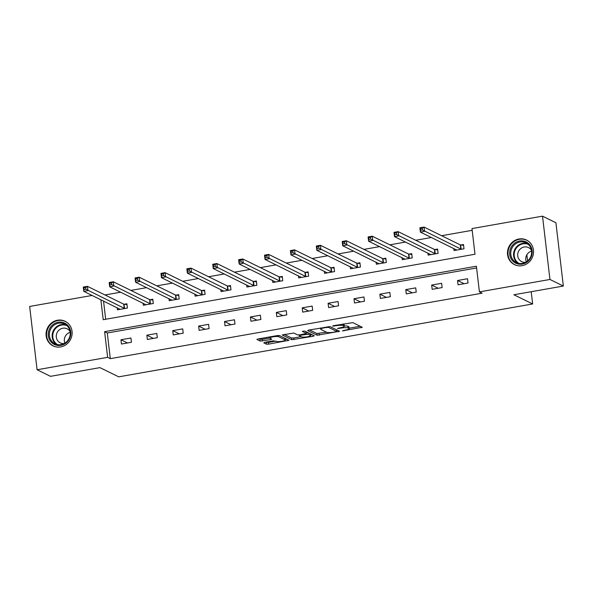 <?xml version="1.0" encoding="UTF-8"?>
<svg xmlns="http://www.w3.org/2000/svg" width="593" height="593" viewBox="0 0 593 593"><rect width="100%" height="100%" fill="white"/><g stroke="black" fill="none" stroke-linecap="round" stroke-linejoin="round"><path stroke-width="0.89" d="M342.383 330.894L362.308 327.284L352.835 322.629L333.37 325.705L332.599 326.091L336.35 325.676A5.515 1.06 173.3 0 1 343.243 325.587L344.036 325.972A5.515 1.06 173.3 0 1 344.296 326.246A5.515 1.06 173.3 0 1 340.508 327.714L337.491 328.492L341.242 328.077A5.515 1.06 173.3 0 1 348.135 327.988L348.929 328.374A5.515 1.06 173.3 0 1 349.188 328.648A5.515 1.06 173.3 0 1 345.4 330.116L342.383 330.894M57.528 320.227A13.691 12.876 116.2 0 1 65.134 321.28A13.691 12.876 116.2 0 1 71.923 335.356A13.691 12.876 116.2 0 1 60.664 346.92A13.691 12.876 116.2 0 1 53.059 345.867A13.691 12.876 116.2 0 1 46.269 331.798A13.691 12.876 116.2 0 1 57.528 320.227M518.942 238.994A13.691 12.876 116.2 0 1 526.54 240.046A13.691 12.876 116.2 0 1 533.337 254.123A13.691 12.876 116.2 0 1 522.077 265.686A13.691 12.876 116.2 0 1 514.472 264.634A13.691 12.876 116.2 0 1 507.675 250.565A13.691 12.876 116.2 0 1 518.942 238.994M264.878 342.309L263.774 342.858L266.427 344.162L268.585 344.133L288.999 340.286L279.444 335.549L277.287 335.579L258.066 338.966L256.88 339.426L260.171 341.086L270.556 339.611L271.735 339.152L270.067 338.284A4.611 0.889 173.3 0 1 269.845 338.054A4.611 0.889 173.3 0 1 273.662 336.72A4.611 0.889 173.3 0 1 278.784 336.75L285.018 339.811A4.611 0.889 173.3 0 1 285.233 340.041A4.611 0.889 173.3 0 1 281.423 341.375A4.611 0.889 173.3 0 1 276.301 341.346L273.106 340.864L264.878 342.309M100.862 299.724L103.204 319.694L474.993 254.241L471.976 228.579L542.513 216.156L555.915 222.738L563.35 286.048L513.886 294.758L532.647 303.964L118.704 376.844L99.95 367.63L50.487 376.34L37.085 369.758L29.65 306.448L92.145 295.447M563.35 286.048L549.948 279.466L479.411 291.889L476.394 266.22L104.613 331.672L107.629 357.342L37.085 369.758M476.602 267.969L107.289 332.992L110.305 358.654L482.094 293.201L479.411 291.889M110.305 358.654L107.629 357.342M317.099 335.238L339.581 331.279L330.108 326.632L308.731 330.049L307.626 330.59L317.099 335.238L316.899 333.533L326.491 332.191M313.141 336.29L291.763 339.7L282.216 334.963L293.78 333.029L297.619 334.912L299.776 334.889L306.418 333.466L302.282 331.354L304.617 331.013L314.246 335.742L313.141 336.29L313.008 335.134M532.647 303.964L531.209 291.704M527.592 260.935L526.866 254.768M467.521 278.74L457.559 280.496L458.063 284.773L468.018 283.017L467.521 278.74M441.622 283.298L431.667 285.055L432.171 289.332L442.126 287.575L441.622 283.298M415.73 287.857L405.775 289.606L406.279 293.891L416.234 292.134L415.73 287.857M389.838 292.416L379.883 294.165L380.387 298.449L390.342 296.693L389.838 292.416M363.946 296.974L353.991 298.724L354.495 303.001L364.45 301.251L363.946 296.974M338.054 301.533L328.099 303.282L328.604 307.559L338.559 305.81L338.054 301.533M312.163 306.092L302.208 307.841L302.712 312.118L312.667 310.369L312.163 306.092M286.271 310.65L276.316 312.4L276.82 316.677L286.775 314.927L286.271 310.65M260.379 315.209L250.424 316.959L250.921 321.236L260.883 319.486L260.379 315.209M234.487 319.768L224.532 321.517L225.029 325.794L234.991 324.045L234.487 319.768M208.595 324.327L198.64 326.076L199.137 330.353L209.099 328.604L208.595 324.327M182.703 328.885L172.748 330.635L173.245 334.912L183.207 333.162L182.703 328.885M156.811 333.444L146.856 335.193L147.353 339.47L157.315 337.721L156.811 333.444M130.92 338.003L120.957 339.752L121.461 344.029L131.424 342.28L130.92 338.003M472.184 230.329L441.615 235.71M431.422 237.504L415.723 240.269M405.53 242.063L389.831 244.827M379.639 246.621L363.939 249.386M353.747 251.18L338.047 253.945M327.855 255.739L312.155 258.504M301.963 260.297L286.263 263.062M276.071 264.856L260.371 267.621M250.179 269.415L234.472 272.18M224.287 273.973L208.58 276.738M198.396 278.532L182.688 281.297M172.496 283.091L156.797 285.848M146.604 287.649L130.905 290.407M120.713 292.201L105.013 294.966M103.538 301.044L105.68 319.264M453.801 248.489L454.038 250.55L464 248.793L463.496 244.516L460.813 244.991M427.909 253.048L428.146 255.109L438.108 253.352L437.604 249.075L434.921 249.549M402.017 257.607L402.254 259.667L412.217 257.911L411.712 253.634L409.029 254.108M376.125 262.165L376.362 264.226L386.325 262.469L385.821 258.192L383.137 258.667M350.233 266.724L350.47 268.785L360.433 267.028L359.929 262.751L357.245 263.225M324.341 271.283L324.579 273.343L334.541 271.587L334.037 267.31L331.354 267.784M298.449 275.841L298.687 277.902L308.649 276.145L308.145 271.868L305.454 272.343M272.558 280.4L272.795 282.461L282.757 280.704L282.253 276.427L279.562 276.901M246.666 284.959L246.903 287.019L256.865 285.263L256.361 280.986L253.671 281.46M220.774 289.517L221.011 291.578L230.974 289.821L230.469 285.544L227.779 286.019M194.875 294.076L195.119 296.137L205.082 294.38L204.578 290.103L201.887 290.577M168.983 298.635L169.227 300.688L179.19 298.939L178.686 294.662L175.995 295.136M143.091 303.193L143.336 305.247L153.291 303.497L152.794 299.22L150.103 299.695M117.199 307.752L117.444 309.805L127.399 308.056L126.902 303.779L124.211 304.253M542.513 216.156L549.948 279.466M107.289 332.992L104.613 331.672M457.559 280.496L464.104 283.706M431.667 285.055L438.212 288.265M405.775 289.606L412.32 292.823M379.883 294.165L386.428 297.382M353.991 298.724L360.537 301.941M328.099 303.282L334.645 306.499M302.208 307.841L308.753 311.058M276.316 312.4L282.861 315.617M250.424 316.959L256.969 320.176M224.532 321.517L231.077 324.734M198.64 326.076L205.185 329.293M172.748 330.635L179.294 333.852M146.856 335.193L153.394 338.41M120.957 339.752L127.502 342.969M349.188 328.648L348.988 326.936A5.515 1.06 173.3 0 0 348.728 326.661L348.929 328.374M344.266 325.994A5.515 1.06 173.3 0 1 347.935 326.276L348.728 326.661M344.296 326.246L344.096 324.534A5.515 1.06 173.3 0 0 343.836 324.26L344.036 325.972M343.243 323.971L343.836 324.26M349.136 328.203L360.218 326.254M309.516 329.908L316.899 333.533M336.654 330.405L337.491 330.257M335.949 331.784L336.72 331.398L328.411 327.321L324.534 327.751A5.515 1.06 173.3 0 0 320.746 329.226A5.515 1.06 173.3 0 0 321.006 329.5L326.691 332.288A5.515 1.06 173.3 0 0 333.585 332.199L335.949 331.784M312.155 334.719L310.48 335.008M301.155 336.654L293.72 337.958L293.92 339.67M284.188 334.37L291.563 337.988L293.72 337.958M301.607 336.868A4.611 0.889 173.3 0 0 306.729 336.898A4.611 0.889 173.3 0 0 310.539 335.564A4.611 0.889 173.3 0 0 310.324 335.334L308.123 334.259L300.51 335.245L299.324 335.705L301.607 336.868M310.539 335.564L310.339 333.852A4.611 0.889 173.3 0 0 310.332 333.822M307.574 332.465L306.307 332.503M285.233 340.041L285.033 338.329A4.611 0.889 173.3 0 0 285.025 338.292M258.852 338.825L262.128 339.344L269.837 337.988M265.664 342.176L268.384 342.42L275.827 341.108M285.166 339.47L286.819 339.174M456.247 250.164L456.187 249.668M420.778 230.24L422.438 229.943L422.238 228.238L420.578 228.527L420.385 232.085L419.881 227.808L424.032 227.075L424.536 231.352L420.385 232.085L456.729 250.076M463.593 245.324L460.316 244.894L424.032 227.075L422.238 228.238M461.317 249.268L422.438 229.943M419.881 227.808L420.578 228.527M511.915 260.038A11.853 11.141 116.2 0 1 514.161 243.538A11.853 11.141 116.2 0 1 529.957 245.072A11.853 11.141 116.2 0 1 527.711 261.565A11.853 11.141 116.2 0 1 511.915 260.038M529.556 245.754A10.97 10.318 -63.8 0 0 526.043 242.834A10.97 10.318 -63.8 0 0 513.241 246.073A10.97 10.318 -63.8 0 0 512.849 259.615A10.97 10.318 -63.8 0 0 516.37 262.536A10.97 10.318 -63.8 0 0 529.171 259.297A10.97 10.318 -63.8 0 0 529.556 245.754M526.302 261.884A7.813 7.346 116.2 0 1 531.602 251.091M531.498 250.32A7.813 7.346 -63.8 0 0 531.069 249.675A7.813 7.346 -63.8 0 0 528.563 247.592A7.813 7.346 -63.8 0 0 519.446 249.898A7.813 7.346 -63.8 0 0 519.164 259.541A7.813 7.346 -63.8 0 0 521.67 261.617A7.813 7.346 -63.8 0 0 525.628 262.276M528.637 241.358A13.609 12.794 -63.8 0 0 526.932 240.335A13.609 12.794 -63.8 0 0 511.055 244.353A13.609 12.794 -63.8 0 0 510.573 261.142A13.609 12.794 -63.8 0 0 514.939 264.767A13.609 12.794 -63.8 0 0 516.785 265.494M58.166 322.236A11.853 11.141 116.2 0 1 70.73 331.813A11.853 11.141 116.2 0 1 60.879 345.334A11.853 11.141 116.2 0 1 48.322 335.757A11.853 11.141 116.2 0 1 58.166 322.236M61.049 344.615A10.97 10.318 -63.8 0 0 70.07 335.341A10.97 10.318 -63.8 0 0 64.63 324.067A10.97 10.318 -63.8 0 0 58.537 323.222A10.97 10.318 -63.8 0 0 49.508 332.495A10.97 10.318 -63.8 0 0 54.956 343.77A10.97 10.318 -63.8 0 0 61.049 344.615M70.085 331.554A7.813 7.346 -63.8 0 0 67.15 328.826A7.813 7.346 -63.8 0 0 62.806 328.226A7.813 7.346 -63.8 0 0 56.387 334.823A7.813 7.346 -63.8 0 0 60.264 342.85A7.813 7.346 -63.8 0 0 64.222 343.51M67.224 322.592A13.609 12.794 -63.8 0 0 65.519 321.569A13.609 12.794 -63.8 0 0 57.966 320.524A13.609 12.794 -63.8 0 0 46.78 332.021A13.609 12.794 -63.8 0 0 53.526 346.001A13.609 12.794 -63.8 0 0 55.371 346.727M64.889 343.117A7.813 7.346 116.2 0 1 70.189 332.325M430.355 254.716L430.296 254.227M394.886 234.798L396.547 234.502L396.346 232.797L394.686 233.086L394.493 236.644L393.989 232.367L398.14 231.633L398.644 235.91L394.493 236.644L430.837 254.634M437.701 249.883L434.424 249.453L398.14 231.633L396.346 232.797M435.418 253.826L396.547 234.502M393.989 232.367L394.686 233.086M404.463 259.274L404.404 258.785M368.994 239.357L370.655 239.061L370.455 237.356L368.794 237.645L368.601 241.203L368.097 236.926L372.248 236.192L372.752 240.469L368.601 241.203L404.945 259.193M411.809 254.441L408.533 254.012L372.248 236.192L370.455 237.356M409.526 258.385L370.655 239.061M368.097 236.926L368.794 237.645M378.571 263.833L378.512 263.344M343.102 243.916L344.763 243.619L344.563 241.907L342.902 242.203L342.71 245.761L342.205 241.477L346.356 240.751L346.853 245.028L342.71 245.761L379.053 263.752M385.917 259L382.641 258.57L346.356 240.751L344.563 241.907M383.634 262.944L344.763 243.619M342.205 241.477L342.902 242.203M352.679 268.392L352.62 267.903M317.211 248.474L318.871 248.178L318.671 246.466L317.01 246.762L316.818 250.32L316.314 246.036L320.465 245.309L320.961 249.586L316.818 250.32L353.161 268.31M360.025 263.559L356.749 263.129L320.465 245.309L318.671 246.466M357.742 267.502L318.871 248.178M316.314 246.036L317.01 246.762M326.787 272.95L326.728 272.461M291.319 253.033L292.979 252.737L292.779 251.024L291.119 251.321L290.926 254.879L290.422 250.594L294.573 249.868L295.069 254.145L290.926 254.879L327.269 272.869M334.133 268.118L330.857 267.688L294.573 249.868L292.779 251.024M331.85 272.061L292.979 252.737M290.422 250.594L291.119 251.321M300.896 277.509L300.836 277.02M265.427 257.592L267.087 257.295L266.887 255.583L265.227 255.879L265.034 259.43L264.53 255.153L268.681 254.427L269.178 258.704L265.034 259.43L301.377 277.428M308.241 272.676L304.958 272.246L268.681 254.427L266.887 255.583M305.958 276.62L267.087 257.295M264.53 255.153L265.227 255.879M275.004 282.068L274.944 281.571M239.535 262.15L241.195 261.854L240.995 260.142L239.335 260.438L239.142 263.989L238.638 259.712L242.789 258.985L243.286 263.262L239.142 263.989L275.486 281.986M282.35 277.235L279.066 276.805L242.789 258.985L240.995 260.142M280.066 281.178L241.195 261.854M238.638 259.712L239.335 260.438M249.112 286.627L249.053 286.13M213.643 266.709L215.303 266.413L215.103 264.7L213.443 264.997L213.243 268.547L212.746 264.27L216.89 263.544L217.394 267.821L213.243 268.547L249.594 286.545M256.458 281.794L253.174 281.364L216.89 263.544L215.103 264.7M254.175 285.737L215.303 266.413M212.746 264.27L213.443 264.997M223.22 291.185L223.161 290.689M187.751 271.268L189.412 270.971L189.211 269.259L187.551 269.556L187.351 273.106L186.854 268.829L190.998 268.103L191.502 272.38L187.351 273.106L223.702 291.104M230.566 286.352L227.282 285.915L190.998 268.103L189.211 269.259M228.283 290.296L189.412 270.971M186.854 268.829L187.551 269.556M197.328 295.744L197.269 295.247M161.859 275.819L163.52 275.53L163.32 273.818L161.659 274.114L161.459 277.665L160.962 273.388L165.106 272.661L165.61 276.938L161.459 277.665L197.81 295.662M204.674 290.911L201.39 290.474L165.106 272.661L163.32 273.818M202.391 294.854L163.52 275.53M160.962 273.388L161.659 274.114M171.436 300.303L171.377 299.806M135.967 280.378L137.628 280.089L137.428 278.376L135.767 278.673L135.567 282.224L135.071 277.947L139.214 277.22L139.718 281.497L135.567 282.224L171.911 300.221M178.782 295.47L175.498 295.032L139.214 277.22L137.428 278.376M176.499 299.413L137.628 280.089M135.071 277.947L135.767 278.673M145.544 304.861L145.485 304.365M110.076 284.936L111.736 284.647L111.536 282.935L109.875 283.232L109.675 286.782L109.179 282.505L113.322 281.779L113.826 286.056L109.675 286.782L146.019 304.78M152.883 300.028L149.606 299.591L113.322 281.779L111.536 282.935M150.607 303.972L111.736 284.647M109.179 282.505L109.875 283.232M119.645 309.42L119.593 308.923M84.184 289.495L85.844 289.206L85.644 287.494L83.984 287.79L83.783 291.341L83.279 287.064L87.43 286.337L87.934 290.614L83.783 291.341L120.127 309.338M126.991 304.587L123.715 304.15L87.43 286.337L85.644 287.494M124.715 308.53L85.844 289.206M83.279 287.064L83.984 287.79M343.836 330.39L343.896 330.872M334.052 325.587L334.111 326.068M338.944 327.988L339.003 328.47M347.935 326.276L348.135 327.988M341.183 327.588L341.242 328.077M343.058 324L343.243 325.587M336.29 325.194L336.35 325.676M361.07 326.676L361.204 327.825M338.344 330.672L338.477 331.828M319.049 333.503L319.256 335.215M336.527 329.782L336.72 331.398M328.322 326.602L328.411 327.321M326.847 326.854L326.899 327.336M324.482 327.269L324.534 327.751M291.563 337.988L291.763 339.7M306.144 331.769L306.336 333.377M310.132 333.726L310.324 335.334M307.937 332.643L308.123 334.259M305.906 333.77L305.973 334.289M300.458 334.763L300.51 335.245M284.825 338.195L285.018 339.811M278.628 335.453L278.784 336.75M270.415 338.455L270.556 339.611M262.128 339.344L262.328 341.057M259.971 339.374L260.171 341.086M287.672 339.596L287.813 340.745M268.384 342.42L268.585 344.133M266.227 342.45L266.427 344.162M460.635 244.968L461.139 249.245M460.316 244.894L460.82 249.171M517.815 263.107A10.97 10.318 116.2 0 1 515.643 260.987A10.97 10.318 116.2 0 1 515.539 248.111A10.97 10.318 116.2 0 1 527.385 243.634M528.304 244.375A10.615 9.977 -63.8 0 0 516.333 248.082A10.615 9.977 -63.8 0 0 516.177 260.89A10.615 9.977 -63.8 0 0 518.971 263.381M56.409 344.34A10.97 10.318 116.2 0 1 52.473 333.051A10.97 10.318 116.2 0 1 61.331 324.593A10.97 10.318 116.2 0 1 65.971 324.868M66.89 325.609A10.615 9.977 -63.8 0 0 61.635 325.075A10.615 9.977 -63.8 0 0 52.977 333.681A10.615 9.977 -63.8 0 0 57.558 344.615M434.743 249.527L435.247 253.804M434.424 249.453L434.921 253.73M408.851 254.086L409.355 258.363M408.533 254.012L409.029 258.289M382.959 258.644L383.463 262.921M382.641 258.57L383.137 262.847M357.068 263.203L357.572 267.48M356.749 263.129L357.245 267.406M331.176 267.762L331.672 272.039M330.857 267.688L331.354 271.965M305.284 272.32L305.78 276.597M304.958 272.246L305.462 276.523M279.392 276.879L279.889 281.156M279.066 276.805L279.57 281.082M253.5 281.438L253.997 285.715M253.174 281.364L253.678 285.641M227.608 285.996L228.105 290.274M227.282 285.915L227.786 290.199M201.709 290.555L202.213 294.832M201.39 290.474L201.894 294.758M175.817 295.114L176.321 299.391M175.498 295.032L176.002 299.309M149.925 299.673L150.429 303.95M149.606 299.591L150.111 303.868M124.033 304.231L124.537 308.508M123.715 304.15L124.219 308.427M336.587 329.812L336.78 331.457M320.598 327.959L320.746 329.226M306.225 331.806L306.418 333.466M299.243 334.963L299.324 335.705M269.711 336.913L269.845 338.054M514.939 264.767L515.814 265.197M526.932 240.335L527.814 240.773M53.526 346.001L54.4 346.431M65.519 321.569L66.401 322.006"/></g></svg>
